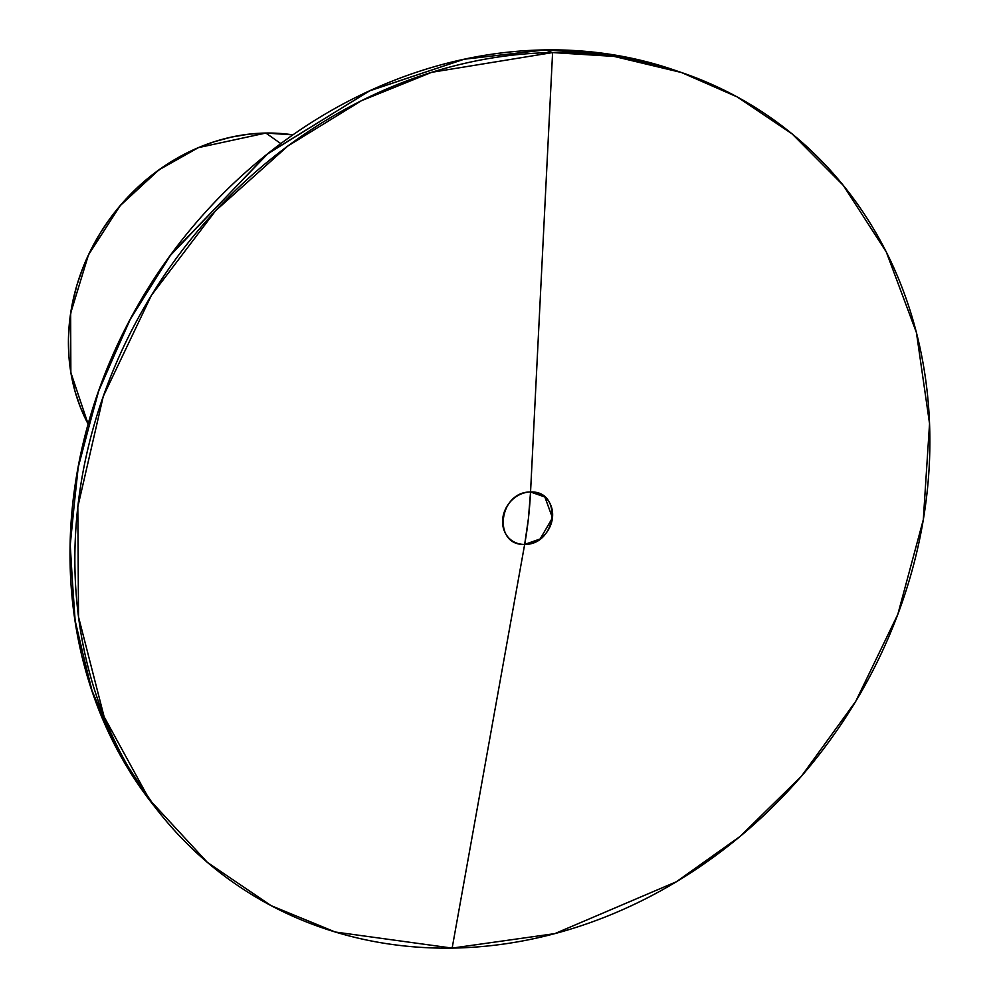 <?xml version="1.0" encoding="UTF-8"?>
<svg xmlns="http://www.w3.org/2000/svg" width="998" height="998" viewBox="0 0 998 998"><rect width="100%" height="100%" fill="white"/><g stroke="black" fill="none" stroke-linecap="round" stroke-linejoin="round"><path stroke-width="1.5" d="M292.901 134.88A193.175 167.839 125.3 0 0 265.88 133.046L292.901 134.88L265.88 133.046L280.8 143.612L265.88 133.046L248.589 134.194L231.249 137.125L214.046 141.791L197.155 148.166L180.713 156.175L164.895 165.73L149.85 176.771L135.716 189.158L122.642 202.794L110.753 217.539L100.149 233.258L90.943 249.787L83.221 266.977L77.058 284.655L72.517 302.668L69.648 320.82L68.45 338.946L68.962 356.872L71.17 374.425L75.05 391.441L80.576 407.745L88.111 424L70.858 372.578L70.633 313.297L88.46 254.902L120.197 205.638L158.931 169.86L198.39 147.642L265.88 133.046L280.8 143.612M681.472 72.517L673.338 69.735L606.322 53.73L545.158 49.9L463.92 59.269L369.235 90.98L266.828 154.391L169.822 255.999L129.416 320.695L97.966 392.651L77.707 469.21L70.047 547.041L75.274 622.64L92.54 692.787L120.097 755.024L155.576 807.844A464.843 403.866 125.3 0 1 126.509 326.271A464.843 403.866 125.3 0 1 545.158 49.9L552.593 52.57L614.094 56.412L681.472 72.517L736.986 96.818L792.075 133.857L843.298 185.379L886.311 252.02L916.426 332.596L929.55 423.651L923.3 519.746L897.813 614.369L855.735 701.345L801.506 776.132L740.179 836.349L676.407 881.733L554.801 933.629L452.144 948.1L524.661 544.421C556.759 544.871 562.847 490.554 530.549 491.989L544.871 497.004L552.468 517.825L540.168 538.957L524.661 544.421L528.391 518.76L524.661 544.421L452.144 948.1A467.363 406.049 -54.7 0 0 926.93 493.81A467.363 406.049 -54.7 0 0 552.593 52.57L530.549 491.989L528.391 518.76L530.549 491.989C498.451 491.54 492.363 545.856 524.661 544.421L452.144 948.1L335.278 932.02L271.182 905.685L207.459 862.459L149.475 799.672L104.129 716.801L78.518 616.876L77.819 506.859L103.243 396.431L151.397 295.371L215.531 210.828L287.823 146.032L361.476 100.698L431.71 72.305L552.593 52.57L530.549 491.989A27.37 23.777 125.3 0 0 502.743 518.586A27.37 23.777 125.3 0 0 524.661 544.421A27.37 23.777 -54.7 0 0 552.468 517.825A27.37 23.777 -54.7 0 0 530.549 491.989A194.735 81.374 89.1 0 1 528.391 518.76A194.735 81.374 89.1 0 1 524.661 544.421A27.37 23.777 125.3 0 1 502.743 518.586A27.37 23.777 125.3 0 1 530.549 491.989L552.593 52.57A467.363 406.049 125.3 0 0 132.796 328.255A467.363 406.049 125.3 0 0 158.22 811.249A467.363 406.049 125.3 0 0 452.144 948.1A467.363 406.049 -54.7 0 0 926.93 493.81A467.363 406.049 -54.7 0 0 552.593 52.57A467.363 406.049 125.3 0 0 77.819 506.859A467.363 406.049 125.3 0 0 452.144 948.1M545.158 49.9A464.843 403.866 125.3 0 1 677.393 71.145L608.219 54.004L545.158 49.9L552.593 52.57L545.158 49.9L464.295 59.181L370.096 90.581L268.163 153.33L171.357 253.904L130.85 318.013L99.114 389.407L78.405 465.492L70.122 543.012L74.638 618.486L91.18 688.72L118.026 751.232L152.906 804.488L158.22 811.249M265.88 133.046A193.175 167.839 125.3 0 0 99.875 233.694A193.175 167.839 125.3 0 0 88.111 424"/></g></svg>
